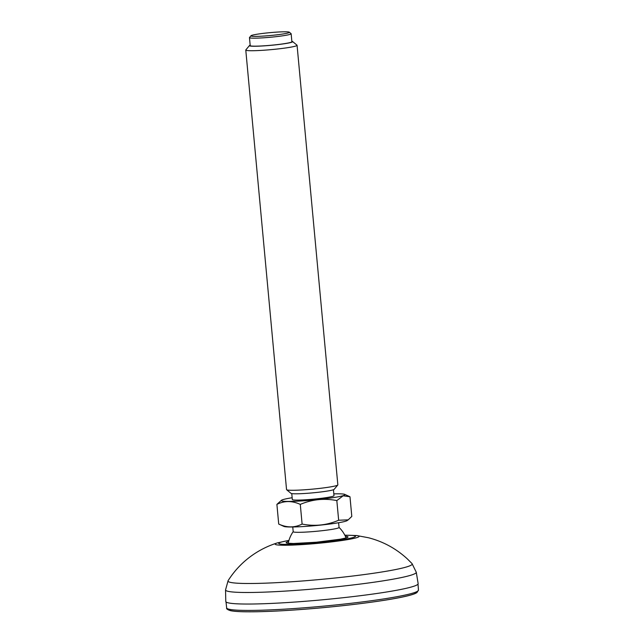 <?xml version="1.0" encoding="UTF-8"?>
<svg xmlns="http://www.w3.org/2000/svg" width="644" height="644" viewBox="0 0 644 644"><rect width="100%" height="100%" fill="white"/><g stroke="black" fill="none" stroke-linecap="round" stroke-linejoin="round"><path stroke-width="0.97" d="M333.447 489.73L333.995 495.687A20.93 1.57 174.7 0 1 332.642 496.379A20.93 1.57 174.7 0 1 309.466 499.511A20.93 1.57 174.7 0 1 292.32 499.551L291.772 493.594M333.834 493.876A32.023 2.399 174.7 0 1 344.749 494.375A32.023 2.399 174.7 0 1 342.97 495.727A32.023 2.399 174.7 0 1 305.473 500.67A32.023 2.399 174.7 0 1 281.517 500.235A32.023 2.399 174.7 0 1 292.159 497.74M297.069 45.297L337.842 484.851A25.76 1.932 174.7 0 1 337.786 484.996L334.156 489.343A21.735 1.626 174.7 0 1 332.795 489.939A21.735 1.626 174.7 0 1 309.539 493.127A21.735 1.626 174.7 0 1 290.999 493.344L286.636 489.746A25.76 1.932 174.7 0 1 286.548 489.609L245.775 50.055A25.76 1.932 -5.3 0 0 266.882 49.999A25.76 1.932 -5.3 0 0 295.395 46.151A25.76 1.932 -5.3 0 0 297.069 45.297A25.76 1.932 -5.3 0 0 296.981 45.161L292.618 41.554A21.735 1.626 -5.3 0 0 291.845 41.305M337.786 484.996A25.76 1.932 174.7 0 1 336.168 485.705A25.76 1.932 174.7 0 1 308.605 489.48A25.76 1.932 174.7 0 1 286.636 489.746M250.17 45.177A21.735 1.626 -5.3 0 0 249.461 45.555L245.831 49.902A25.76 1.932 -5.3 0 0 245.775 50.055M249.461 45.555A21.735 1.626 -5.3 0 0 271.196 45.297A21.735 1.626 -5.3 0 0 292.618 41.554M291.144 33.754L291.885 41.747A20.93 1.57 174.7 0 1 290.533 42.44A20.93 1.57 174.7 0 1 267.357 45.571A20.93 1.57 174.7 0 1 250.21 45.611L249.47 37.618A20.93 1.57 -5.3 0 0 266.616 37.577A20.93 1.57 -5.3 0 0 289.792 34.446A20.93 1.57 -5.3 0 0 291.144 33.754A20.93 1.57 -5.3 0 0 291.072 33.641L289.333 32.2A19.32 1.449 -5.3 0 0 272.855 32.401A19.32 1.449 -5.3 0 0 252.182 35.227A19.32 1.449 -5.3 0 0 250.967 35.758A19.32 1.449 -5.3 0 0 270.295 35.533A19.32 1.449 -5.3 0 0 289.333 32.2M250.967 35.758L249.518 37.497A20.93 1.57 -5.3 0 0 249.47 37.618M348.227 519.837L347.18 520.569A32.023 2.399 174.7 0 1 345.345 521.302A32.023 2.399 174.7 0 1 311.946 525.915A32.023 2.399 174.7 0 1 283.948 526.438L278.715 524.055C286.878 527.806 294.678 527.814 302.108 524.071C314.666 526.542 326.846 525.271 338.655 520.247L348.219 519.829L351.801 516.424L349.974 496.749L343.139 495.816L336.828 500.581C324.278 498.11 312.099 499.382 300.289 504.397C292.126 500.646 284.326 500.646 276.896 504.389L281.517 500.235M338.615 522.727L339.05 527.46A23.023 1.723 174.7 0 1 337.561 528.225A23.023 1.723 174.7 0 1 312.066 531.662A23.023 1.723 174.7 0 1 293.197 531.711L292.762 526.977M338.655 520.247L336.828 500.581M278.715 524.055L276.896 504.389M302.108 524.071L300.289 504.397M225.537 589.928L225.794 601.456A96.584 7.245 -5.3 0 0 315.584 600.417A96.584 7.245 -5.3 0 0 417.28 584.752A96.584 7.245 -5.3 0 0 418.141 583.609L416.274 572.234L412.031 563.589A92.503 6.939 174.7 0 1 320.752 579.423A92.503 6.939 174.7 0 1 228.113 580.655L225.537 589.928A95.779 7.181 -5.3 0 0 314.578 588.898A95.779 7.181 -5.3 0 0 415.42 573.369A95.779 7.181 -5.3 0 0 416.274 572.234M228.443 609.063A94.7 7.1 -5.3 0 0 315.109 608.371A94.7 7.1 -5.3 0 0 416.161 592.899M418.012 584.092L418.463 590.105A96.31 7.221 174.7 0 1 417.602 591.2A96.31 7.221 174.7 0 1 316.518 606.785A96.31 7.221 174.7 0 1 226.664 607.896L226.004 601.907M288.633 541.524A31.089 2.335 -5.3 0 0 308.814 542.844A31.089 2.335 -5.3 0 0 347.752 537.305A31.089 2.335 -5.3 0 0 345.345 536.267M344.862 535.269A38.487 2.882 174.7 0 1 328.867 541.499A38.487 2.882 174.7 0 1 279.094 542.94A38.487 2.882 174.7 0 1 288.931 540.453M344.814 535.172L356.728 535.542A42.142 3.156 174.7 0 1 321.332 543.013A42.142 3.156 174.7 0 1 275.535 543.649A42.142 3.156 174.7 0 1 277.314 542.908L288.955 540.356M418.463 590.105L416.885 592.649L415.179 593.535C412.377 594.71 407.676 595.974 401.059 597.318C382.456 601.166 348.138 605.569 314.683 608.411C285.509 610.874 262.293 611.993 245.042 611.784C238.296 611.679 233.45 611.301 230.496 610.657C227.485 609.723 226.205 608.805 226.664 607.896M344.749 494.375L349.603 496.58M293.197 531.654A30.26 30.26 0 0 0 288.23 543.303M346.07 537.933A30.26 30.26 0 0 0 339.05 527.404M346.875 537.716L340.547 539.173L316.421 542.224L293.447 543.504L287.401 543.23M277.314 542.908C269.264 545.476 261.802 549.002 254.919 553.478C244.036 560.594 235.1 569.65 228.113 580.655M356.728 535.542L368.432 537.74C383.099 541.507 396.06 548.551 407.298 558.863L412.031 563.589"/></g></svg>
